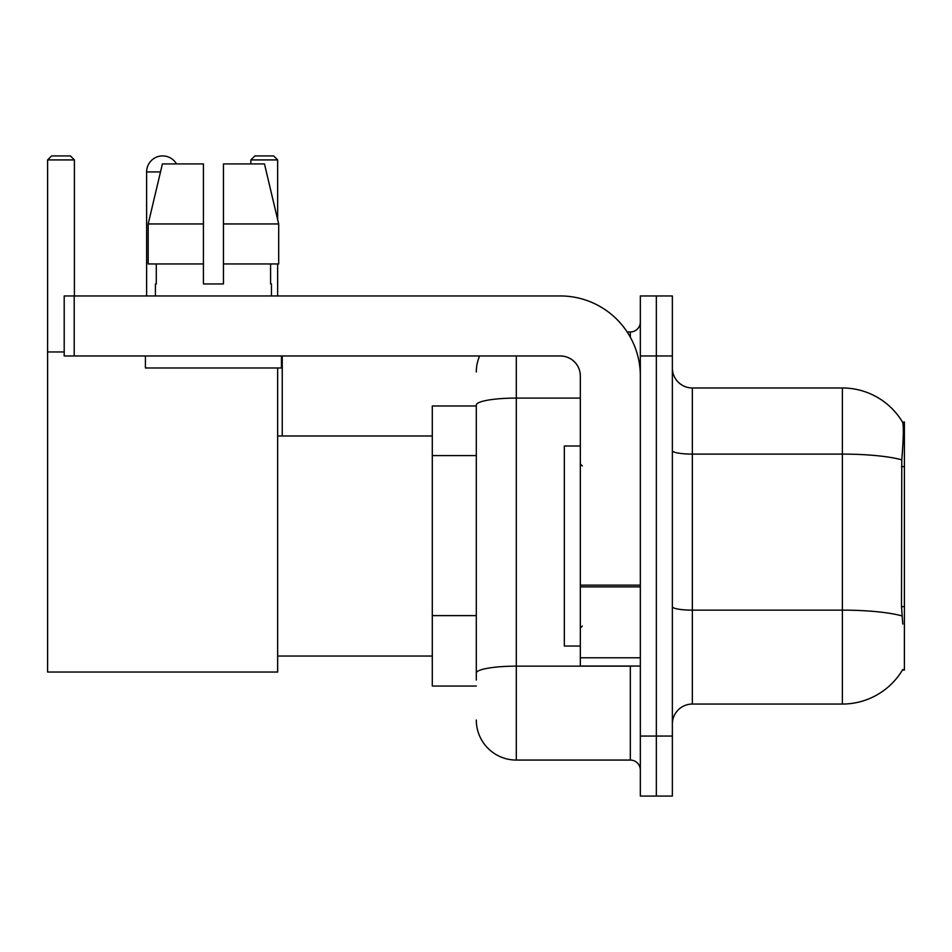 <?xml version="1.0" encoding="UTF-8"?>
<svg xmlns="http://www.w3.org/2000/svg" width="952" height="952" viewBox="0 0 952 952"><rect width="100%" height="100%" fill="white"/><g stroke="black" fill="none" stroke-linecap="round" stroke-linejoin="round"><path stroke-width="1.43" d="M902.437 670.041L902.782 669.446A70.02 70.02 0 0 1 842.389 704.052A70.02 70.02 0 0 0 902.437 670.041L904.4 670.041L904.4 421.986L902.579 422.236A70.02 70.02 0 0 0 842.389 387.976A70.02 70.02 0 0 1 902.437 421.986A70.02 70.02 0 0 0 842.389 387.976L692.354 387.976A20.004 20.004 0 0 1 672.35 367.972A20.004 20.004 0 0 0 692.354 387.976L692.354 704.052A20.004 20.004 0 0 0 672.35 724.056M476.297 405.98L432.291 405.98L432.291 686.047L476.297 686.047M656.344 736.063L656.344 796.074L672.35 796.074L672.35 736.063L656.344 736.063L656.344 796.074L640.339 796.074L640.339 736.063L656.344 736.063L656.344 355.977L656.344 736.063M640.339 736.063L640.339 295.953L656.344 295.953L656.344 355.977L656.344 295.953L672.35 295.953L672.35 736.063M902.782 624.036L901.496 606.65L901.782 459.828C903.519 438.063 903.781 425.544 902.579 422.236A70.02 70.02 0 0 0 842.389 387.976L842.389 454.104L692.354 454.104A20.004 3.475 0 0 1 672.35 450.629M901.996 615.92A70.02 12.162 180 0 0 842.389 610.137L842.389 704.052L692.354 704.052M476.297 680.049L476.297 405.04A40.008 6.95 180 0 1 516.305 398.091L580.327 398.091M516.305 355.977L516.305 760.065L630.331 760.065L630.331 666.043M627.154 331.962L630.331 331.962A10.008 10.008 0 0 0 640.339 321.966M640.339 770.073A10.008 10.008 0 0 0 630.331 760.065M476.297 371.97A40.008 40.008 0 0 1 479.641 355.977M516.305 760.065A40.008 40.008 0 0 1 476.297 720.057M223.446 283.958L203.43 283.958L223.446 283.958L203.43 283.958L223.446 283.958L223.446 163.922L264.477 163.922L278.686 223.946L278.686 263.954L223.446 263.954M277.651 159.924L250.852 159.924L254.85 155.926L273.652 155.926L277.651 159.924L277.651 219.543L278.686 223.946L223.446 223.946M580.327 445.988L564.322 445.988L564.322 646.039L580.327 646.039M146.62 295.953L146.62 171.931A16.005 16.005 0 0 1 176.489 163.922M277.651 367.972L277.651 672.041L47.6 672.041L47.6 159.924L51.598 155.926L70.4 155.926L74.411 159.924L47.6 159.924M74.411 295.953L74.411 159.924M47.6 351.966L64.201 351.966M277.651 263.954L277.651 295.953M250.852 159.924L250.852 163.922M282.256 435.992L282.256 355.977M640.339 666.043L580.327 666.043L580.327 585.147L640.339 585.147M640.339 375.98A80.016 80.016 0 0 0 560.323 295.953L74.208 295.953L74.208 355.977L560.323 355.977A20.004 20.004 0 0 1 580.327 375.98L580.327 585.147M74.208 355.977L64.201 355.977L64.201 295.953L74.208 295.953M203.43 223.946L203.43 263.954L203.43 223.946L148.191 223.946L162.399 163.922L203.43 163.922L203.43 283.958M155.426 283.958L156.295 283.958L155.426 283.958L155.426 295.953M271.451 283.958L270.582 283.958L271.451 283.958L271.451 295.953M270.582 263.954L270.582 283.958M156.295 283.958L156.295 263.954M145.418 355.977L145.418 367.972L281.459 367.972L281.459 355.977M203.43 263.954L148.191 263.954L148.191 223.946L162.399 163.922M278.686 223.946L264.477 163.922M904.4 466.623L901.496 466.623M904.4 606.65L901.496 606.65M476.297 455.58L432.291 455.58M476.297 615.611L432.291 615.611M901.782 459.828A70.02 12.162 180 0 0 842.389 454.104L842.389 610.137L692.354 610.137A20.004 3.475 -0 0 1 672.35 606.662M672.35 355.977L640.339 355.977M633.806 666.043A10.008 1.737 0 0 1 630.331 666.15L516.305 666.15A40.008 6.95 180 0 0 476.297 673.1M630.331 337.234L630.331 331.962M160.495 171.931L146.62 171.931M640.339 586.884L580.327 586.884M580.327 657.784L640.339 657.784M582.327 465.992L580.327 463.993M582.327 626.035L580.327 628.034M277.651 656.047L432.291 656.047M277.651 435.992L432.291 435.992"/></g></svg>
